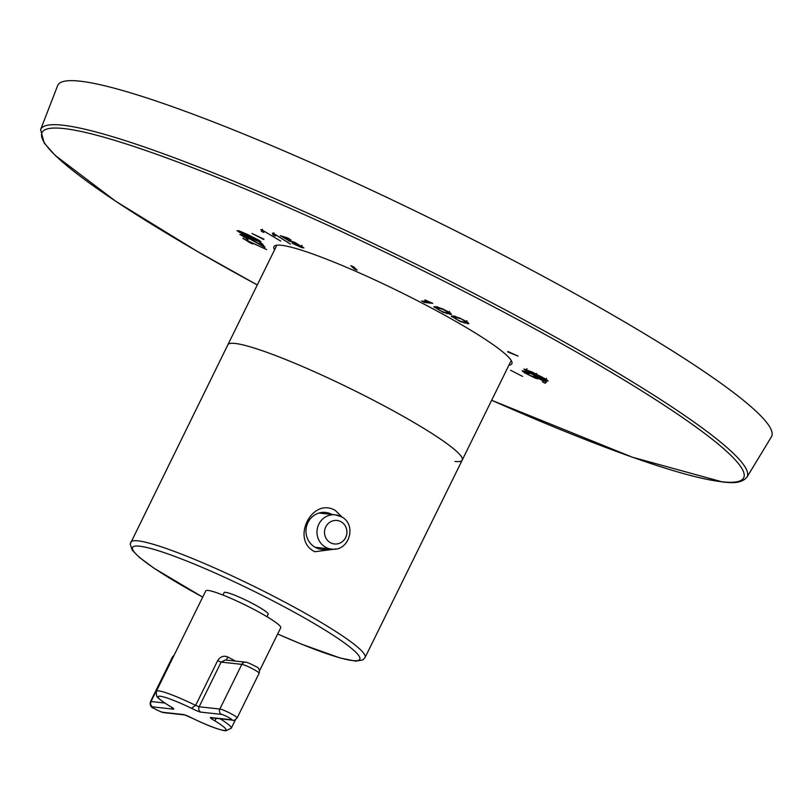 <?xml version="1.0" encoding="UTF-8"?>
<svg xmlns="http://www.w3.org/2000/svg" width="812" height="812" viewBox="0 0 812 812"><rect width="100%" height="100%" fill="white"/><g stroke="black" fill="none" stroke-linecap="round" stroke-linejoin="round"><path stroke-width="1.22" d="M746.938 477.192L771.4 436.856A397.768 45.025 -153.8 0 0 489.788 248.208A397.768 45.025 -153.8 0 0 79.87 81.159A397.768 45.025 -153.8 0 0 57.632 85.636L40.6 129.626L44.203 143.064L55.125 155.356L115.73 201.264L196.301 250.806L257.292 284.961A390.988 44.264 -153.8 0 1 63.772 128.55A390.988 44.264 -153.8 0 1 515.884 318.588A390.988 44.264 -153.8 0 1 722.041 481.79A390.988 44.264 -153.8 0 1 491.666 400.265L632.447 457.237L722.913 482.064C729.115 482.47 740.625 484.581 746.938 477.192A393.627 44.558 -153.8 0 0 468.26 290.503A393.627 44.558 -153.8 0 0 62.605 125.19A393.627 44.558 -153.8 0 0 40.6 129.626M508.941 365.156A132.589 15.012 -153.8 0 0 511.875 363.705A132.589 15.012 -153.8 0 0 434.613 309.717A132.589 15.012 -153.8 0 0 273.938 246.635A132.589 15.012 -153.8 0 0 274.578 249.832M242.889 238.505L266.661 249.599L248.279 241.134L252.725 244.006L249.934 242.727L243.001 238.281M240.271 234.252L240.037 234.729L241.012 234.404L248.198 237.52L261.555 245.244L259.627 242.697L262.398 243.976L265.006 247.406L245.762 236.739L242.433 235.845L248.107 239.55L239.895 234.353M243.306 235.226L242.433 235.845M260.997 241.773L259.464 241.834L250.289 237.946L237.002 230.72L239.022 230.831L247.721 234.556L258.906 240.2L261.119 242.077M263.758 239.489L252.045 233.511L263.92 239.154M264.357 231.917L263.453 232.374L264.052 231.166M264.529 231.45L280.749 241.113L262.022 229.948L260.845 229.593L261.718 230.578L262.032 229.958M261.241 231.055L261.718 230.578L261.241 231.055L263.453 232.374M275.887 235.47L274.974 235.927L275.572 234.709M276.06 235.003L290.452 244.097L273.542 233.501L272.365 233.135L273.248 234.13L273.553 233.501M272.761 234.607L273.248 234.13L272.761 234.607L274.974 235.927M303.861 247.995L294.756 242.352L288.158 240.169L283.946 237.429L289.864 239.246L287.671 237.946L280.292 235.673L290.432 241.631M303.658 247.609L302.013 247.751L292.046 243.184L301.12 246.574L294.746 242.768L290.239 241.205L290.544 240.585M300.135 246.625L301.425 245.955M354.225 268.884L357.077 270.142L353.697 266.904L350.835 265.646L354.225 268.884L354.712 267.889M424.859 300.217L428.168 301.688L421.641 300.978L424.382 302.45L432.755 303.363L425.011 299.912M434.745 306.621L434.329 307.474L435.516 306.662L442.52 308.814L449.929 312.691L451.543 314.417L443.078 312.336L433.953 306.814M452.091 315.929L451.665 316.781L452.863 315.969L459.866 318.111L467.276 321.999L468.879 323.724L460.424 321.643L451.299 316.122M507.703 351.89L518.066 356.092L507.896 351.494M545.786 380.655L530.287 373.337L523.852 369.034L531.87 371.916L542.619 377.407L546.791 379.742L548.08 381.082L545.786 380.655L546.374 379.468M524.816 371.297L524.491 371.937L525.74 373.063L529.81 375.286L535.666 377.489L533.778 375.946L534.397 375.865L546.364 382.137L545.228 383.244L542.446 381.863L543.36 380.97L537.108 377.681L538.163 378.839L535.504 378.26L524.379 372.759L522.106 370.749L524.42 371.145L529.414 373.743L524.471 371.967L525.232 370.424M536.438 375.926L535.687 377.468L535.504 376.443M510.575 370.242L522.613 376.413L510.575 370.242M248.218 235.206L240.738 231.958L239.398 231.826L241.611 233.298L258.622 240.677L248.391 234.861M258.977 240.24L258.683 240.829L258.876 240.179M239.641 231.055L239.398 231.826M439.383 310.194L443.23 311.97L447.26 312.965L448.691 312.569L442.57 309.24L438.328 308.174L436.876 308.56L439.383 310.194M437.516 306.723L436.876 308.56M449.564 311.341L448.934 312.082M459.917 318.548L455.674 317.482L454.223 317.868L456.72 319.502L460.577 321.278L464.596 322.273L466.037 321.877L460.079 318.213M466.91 320.649L466.271 321.39M454.862 316.03L454.223 317.868M526.572 369.572L526.247 370.231L527.252 371.216L535.89 374.971L531.566 372.19L526.227 370.262L526.978 368.719M545.684 379.894L538.214 376.22L538.518 375.621L539.026 376.981L544.324 379.61L545.684 379.894L546.009 379.245M262.682 244.351L262.144 244.057M436.166 306.753L437.191 307.383M448.945 312.6L450.163 312.843M453.512 316.061L454.537 316.69M466.291 321.907L467.509 322.151M261.555 245.244L262.225 243.894M239.093 232.293L239.357 231.775M259.464 241.834L259.942 240.859M283.946 237.429L284.21 236.881M302.013 247.751L302.541 246.686M288.443 240.941L288.859 240.098M424.382 302.45L424.93 301.333M438.328 308.174L438.734 307.362M455.674 317.482L456.07 316.67M536.803 375.956L537.229 375.093M525.384 370.597L525.993 369.358M535.9 374.941L536.204 374.322M535.687 377.438L536.042 376.727M545.228 383.244L545.897 381.894M535.504 378.26L536.214 376.819M524.379 372.759L524.633 372.241M454.974 461.449A130.6 14.789 -153.8 0 0 462.221 460.11A130.6 14.789 -153.8 0 0 369.115 398.002A130.6 14.789 -153.8 0 0 235.094 343.456A130.6 14.789 -153.8 0 0 227.857 344.785L130.184 543.989L132.214 550.13L139.207 557.245L154.006 568.207L202.695 597.124M276.862 245.183L227.857 344.785A130.6 14.789 -153.8 0 1 386.116 406.934A130.6 14.789 26.2 0 1 462.221 460.11L365.085 657.507A130.6 14.789 -153.8 0 0 288.981 604.331A130.6 14.789 -153.8 0 0 130.722 542.183M336.158 548.922L314.863 551.724C290.513 540.254 311.646 496.741 335.224 510.362L342.42 517.406M331.956 514.453A18.564 17.61 96.2 0 0 331.732 514.331A18.564 17.61 96.2 0 0 325.602 512.433A18.564 17.61 96.2 0 0 306.743 525.648A18.564 17.61 96.2 0 0 315.442 547.43A18.564 17.61 96.2 0 0 321.572 549.338A18.564 17.61 96.2 0 0 328.21 548.729M266.955 616.704L268.173 614.227A24.533 2.781 -153.8 0 0 250.685 602.555A24.533 2.781 -153.8 0 0 225.513 592.313A24.533 2.781 -153.8 0 0 224.153 592.567L222.935 595.044M320.496 512.656L321.938 513.367M259.505 670.874L280.729 627.747A41.767 4.73 -153.8 0 0 256.389 610.736A41.767 4.73 -153.8 0 0 205.781 590.862L156.34 691.337A41.767 4.73 26.2 0 1 195.631 705.395L191.399 708.237A37.788 4.273 -153.8 0 0 160.258 696.249A37.788 4.273 -153.8 0 0 169.302 705.831L169.302 705.831M191.399 708.237L195.631 705.395L199.143 706.775L221.138 662.095L225.33 659.983L245.61 662.196A3.979 3.776 96.2 0 0 241.834 664.358L221.138 662.095L217.616 660.714C220.346 656.573 223.716 655.314 227.725 656.959A41.767 4.73 26.2 0 1 232.425 659.435A41.767 4.73 26.2 0 1 235.47 661.09M216.165 718.366L214.835 720.812L216.256 718.376M192.373 718.255L192.738 718.407A37.788 4.273 -153.8 0 0 223.879 730.394A37.788 4.273 -153.8 0 0 214.835 720.812M191.825 718.021L184.628 714.915A3.979 3.776 -83.8 0 1 183.39 714.519A7.958 0.903 -153.8 0 1 192.211 718.194L191.581 717.859M169.637 706.075L172.266 707.638M169.272 705.811L169.272 705.861C156.614 697.924 156.746 696.158 156.483 695.691L156.34 691.337M226.609 660.126A3.979 0.67 117.3 0 1 227.725 656.959M246.462 240.514L246.716 239.997M262.936 246.412L263.453 245.366M450.071 314.477L450.69 313.219M446.884 313.777L447.29 312.965M467.418 323.785L468.037 322.516M464.231 323.085L464.626 322.273M277.663 633.979A126.621 14.332 -153.8 0 0 359.868 659.07A126.621 14.332 -153.8 0 0 285.986 607.741A126.621 14.332 -153.8 0 0 140.263 546.273A126.621 14.332 -153.8 0 0 202.716 597.094M340.908 516.584A17.235 16.352 96.2 0 0 335.214 514.818A17.235 16.352 96.2 0 0 317.705 527.089A17.235 16.352 96.2 0 0 325.785 547.318A17.235 16.352 96.2 0 0 331.479 549.085L315.218 547.308M340.898 521.68A11.815 11.206 96.2 0 0 325.774 526.876A11.815 11.206 96.2 0 0 330.535 542.741A11.815 11.206 -83.8 0 0 345.658 537.544A11.815 11.206 -83.8 0 0 340.898 521.68M217.616 660.714L195.631 705.395M220.184 718.803A41.767 4.73 26.2 0 1 231.288 728.212L225.685 730.841C219.138 729.978 208.055 725.786 192.444 718.285L192.261 718.204M191.926 708.45A7.958 0.903 -153.8 0 0 200.747 712.124L221.453 714.377A5.968 0.68 26.2 0 1 228.355 717.28A5.968 0.68 26.2 0 1 231.501 719.767A3.979 3.776 -83.8 0 0 232.811 720.173L212.115 717.92A3.979 3.776 -83.8 0 1 210.795 717.514A7.958 0.903 -153.8 0 0 214.632 720.64M231.501 719.767L210.795 717.514M183.39 714.519L162.684 712.266A5.968 0.68 26.2 0 1 155.782 709.363A5.968 0.68 26.2 0 1 152.636 706.876L173.342 709.13A7.958 0.903 -153.8 0 0 169.505 706.004M184.7 714.925L163.994 712.672A3.979 3.776 -83.8 0 1 162.684 712.266M163.994 712.672C162.522 712.631 159.203 711.211 154.047 708.419C150.87 707.496 149.672 705.232 150.484 701.629A9.947 1.127 26.2 0 1 151.032 701.527A3.979 3.776 96.2 0 0 152.636 706.876M164.806 703.03L151.032 701.527L173.017 656.847A9.947 1.127 26.2 0 0 172.469 656.949L174.113 655.203M173.88 655.69A3.979 3.776 96.2 0 0 173.017 656.847L173.291 656.878M171.667 707.313A3.979 3.776 96.2 0 0 173.342 709.13M245.61 662.196C247.092 662.237 250.411 663.658 255.567 666.449C258.744 667.373 259.931 669.636 259.13 673.239A9.947 1.127 26.2 0 0 252.035 668.509A9.947 1.127 26.2 0 0 241.834 664.358L219.849 709.038L199.143 706.775A3.979 3.776 96.2 0 0 200.747 712.124M232.811 720.173C233.369 720.965 234.81 720.214 237.145 717.92A9.947 1.127 26.2 0 0 230.05 713.19A9.947 1.127 26.2 0 0 219.849 709.038A3.979 3.776 96.2 0 0 221.453 714.377M242.362 235.632L243.113 234.1M261.718 230.831L262.479 229.299M273.248 234.384L273.999 232.851M301.181 246.757L301.942 245.224M290.178 241.255L290.929 239.713M535.89 374.971L536.651 373.439M545.705 379.874L546.466 378.341M511.225 360.508L462.221 460.11M277.643 633.999L301.556 644.19L340.106 657.984L355.646 661.141L362.791 659.953L365.085 657.507M318.954 513.042L335.214 514.818L341.182 516.665C357.422 524.247 349.221 551.967 331.479 549.085M235.5 719.665L231.288 728.212M150.484 701.629L172.469 656.949M259.13 673.239L237.145 717.92"/></g></svg>
